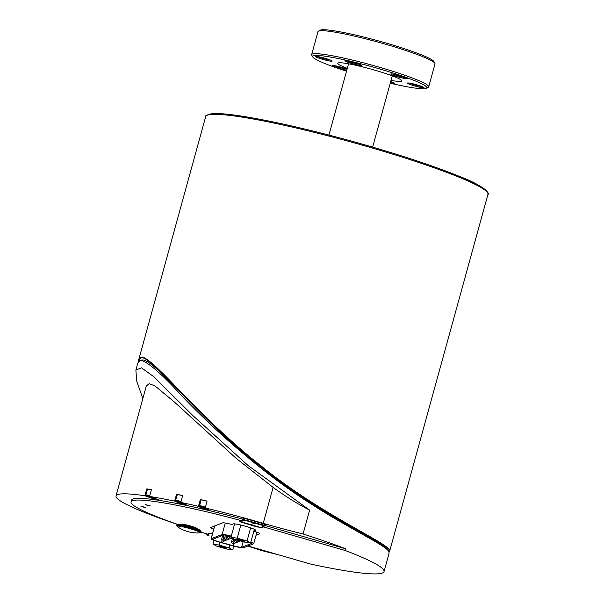 <?xml version="1.0" encoding="UTF-8"?>
<svg xmlns="http://www.w3.org/2000/svg" width="604" height="604" viewBox="0 0 604 604"><rect width="100%" height="100%" fill="white"/><g stroke="black" fill="none" stroke-linecap="round" stroke-linejoin="round"><path stroke-width="0.91" d="M434.88 63.261L433.883 61.532A59.267 5.738 -164.6 0 0 378.383 40.876A59.267 5.738 -164.6 0 0 320.143 30.2L318.399 31.181A60.694 5.874 15.4 0 1 378.044 42.106A60.694 5.874 15.4 0 1 434.88 63.261A60.694 5.874 15.4 0 1 435.001 63.888L428.681 86.848A60.694 5.874 -164.6 0 0 371.724 65.066A60.694 5.874 -164.6 0 0 311.649 54.609A60.694 5.874 -164.6 0 0 311.77 55.236L312.766 56.972A59.267 5.738 15.4 0 1 371.309 66.568A59.267 5.738 15.4 0 1 426.507 88.297A59.267 5.738 15.4 0 1 390.237 83.224M346.802 70.155A8.569 0.831 -164.6 0 1 335.356 67.142A8.569 0.831 -164.6 0 1 332.359 65.542A8.569 0.831 -164.6 0 1 338.368 66.463A8.569 0.831 -164.6 0 1 347.081 69.143A7.678 0.74 15.4 0 1 336.134 66.357A7.678 0.74 15.4 0 1 334.261 65.617M346.522 71.189A59.267 5.738 15.4 0 1 312.766 56.972M390.305 82.967A8.569 0.831 -164.6 0 0 394.714 83.352A8.569 0.831 -164.6 0 0 390.69 81.57M404.212 77.055A8.569 0.831 -164.6 0 0 395.922 74.669A8.569 0.831 -164.6 0 0 390.818 73.967A8.569 0.831 -164.6 0 0 398.799 77.108A8.569 0.831 -164.6 0 0 407.262 78.497A8.569 0.831 -164.6 0 0 404.212 77.055M315.703 56.466A8.569 0.831 -164.6 0 0 315.666 56.482A8.569 0.831 -164.6 0 0 323.646 59.622A8.569 0.831 -164.6 0 0 332.109 61.012A8.569 0.831 -164.6 0 0 324.22 58.06A8.569 0.831 -164.6 0 0 315.703 56.466M347.308 68.343A33.205 3.216 15.4 0 1 337.772 63.277A33.205 3.216 15.4 0 1 370.637 68.999A33.205 3.216 15.4 0 1 401.796 80.913A33.205 3.216 15.4 0 1 391.022 80.385M350.131 61.419A8.569 0.831 -164.6 0 0 344.899 60.687A8.569 0.831 -164.6 0 0 352.879 63.835A8.569 0.831 -164.6 0 0 361.343 65.217A8.569 0.831 -164.6 0 0 350.131 61.419M423.865 87.731A8.569 0.831 -164.6 0 0 423.948 87.557A8.569 0.831 -164.6 0 0 415.922 84.575A8.569 0.831 -164.6 0 0 407.504 83.027A8.569 0.831 -164.6 0 0 414.548 85.904A8.569 0.831 -164.6 0 0 423.865 87.731M393.045 82.431A7.678 0.74 15.4 0 1 390.569 82.016M422.271 86.644A7.678 0.74 15.4 0 1 415.741 85.232A7.678 0.74 15.4 0 1 409.414 83.095M405.586 77.576A7.678 0.74 15.4 0 1 394.601 74.783A7.678 0.74 15.4 0 1 392.728 74.035M359.667 64.303A7.678 0.74 15.4 0 1 355.99 63.616A7.678 0.74 15.4 0 1 346.809 60.762M330.433 60.09A7.678 0.74 15.4 0 1 323.91 58.686A7.678 0.74 15.4 0 1 317.576 56.55M311.649 54.609L317.968 31.657A60.694 5.874 15.4 0 1 318.399 31.181M426.507 88.297L428.251 87.316A60.694 5.874 -164.6 0 0 428.681 86.848M206.628 533.672L206.462 534.389M255.107 521.388L254.563 523.147L261.917 525.208L262.091 524.77L247.413 520.527L243.903 519.817L241.925 520.58M257.546 526.892L250.184 524.846L254.563 523.147L247.232 520.965L247.761 519.266M240.369 521.365A0.43 0.423 68.8 0 0 240.671 521.705L244.19 520.346A0.43 0.423 -111.2 0 1 243.903 519.817L244.839 518.911L244.212 519.123L244.378 518.504M244.024 519.387L242.687 519.901L244.212 519.002M200.89 531.075L199.72 530.048A11.068 1.072 -164.6 0 0 189.482 526.333A11.068 1.072 -164.6 0 0 178.792 524.28L177.259 524.566A12.495 1.208 15.4 0 1 189.331 526.884A12.495 1.208 15.4 0 1 200.89 531.075A12.495 1.208 15.4 0 1 201.056 531.369L200.845 532.147A12.495 1.208 -164.6 0 0 189.12 527.662A12.495 1.208 -164.6 0 0 176.745 525.51L177.38 526.711A12.02 1.163 15.4 0 1 188.931 528.357A12.02 1.163 15.4 0 1 199.69 532.849L200.845 532.147M176.745 525.51L176.964 524.733A12.495 1.208 15.4 0 1 177.259 524.566M240.196 540.338L237.062 539.093L240.868 539.757L244.484 541.139L240.196 540.338M244.341 542.052L234.518 539.213L230.954 537.281L237.206 538.179L247.021 541.018L250.592 542.958L244.341 542.052M234.646 523.872L230.954 537.281M240.822 525.027L237.206 538.179M250.652 527.851L247.021 541.018M254.352 529.3L250.592 542.958M138.497 361.471L140.626 358.202C142.65 355.167 153.212 363.676 172.314 383.721C195.907 408.719 228.841 441.796 261.019 466.884C321.517 516.367 390.788 545.027 388.78 551.452M388.825 551.528L388.085 550.221C385.971 545.374 360.686 533.106 333.106 516.586C303.865 499.425 274.231 478.3 244.212 453.211C194.428 412.298 154.903 360.044 142.469 359.976L140.551 360.218C147.791 361.743 161.902 374.004 182.876 397.009C214.865 430.546 263.789 474.238 311.256 504.008C348.976 528.613 385.42 545.08 388.825 551.528L389.127 553.128M389.097 552.139L389.61 551.361C394.05 545.397 323.465 516.745 261.487 466.258C229.188 441.162 196.111 408.1 172.412 383.125C153.22 363.102 142.604 354.608 140.573 357.651L138.55 360.354L138.308 361.766M253.839 531.165A10.713 1.034 15.4 0 1 259.682 533.755A10.713 1.034 15.4 0 1 259.561 533.861L256.058 535.22M213.741 529.157A10.713 1.034 15.4 0 1 210.698 527.534A10.713 1.034 15.4 0 1 210.819 527.428L222.619 522.86A10.713 1.034 15.4 0 1 231.83 524.476L233.303 523.902A11.604 1.125 15.4 0 1 245.383 526.22A11.604 1.125 15.4 0 1 255.545 530.176A11.604 1.125 15.4 0 1 255.409 530.297L253.922 530.871M200.747 499.719L200.385 499.508A132.102 12.782 15.4 0 1 207.066 501.094L205.239 507.956A132.102 12.782 15.4 0 1 263.231 523.321A99.615 9.641 -164.6 0 0 303.049 533.966A146.387 14.164 15.4 0 1 345.835 548.832L345.36 550.546A146.387 14.164 15.4 0 1 384.038 571.588A146.387 14.164 15.4 0 1 310.494 564.045L247.987 545.971M207.059 501.124L200.754 499.682L199.199 505.488M177.055 494.472L176.572 494.261A132.102 12.782 15.4 0 1 182.635 495.529L180.8 502.392L187.165 505.231L181.004 503.94L181.14 503.457M182.627 495.567L177.161 494.502M147.331 489.089L146.78 488.893A132.102 12.782 15.4 0 1 151.415 489.595L149.565 496.458A132.102 12.782 15.4 0 1 174.632 501.101L181.004 503.94M151.4 489.64L147.489 489.134M146.78 488.893L144.854 495.733L154.179 499.123L154.299 498.678M176.572 494.261L174.632 501.101M303.049 533.966L309.618 510.123C297.372 503.781 285.209 496.209 273.121 487.398L236.111 458.308L174.775 402.37L154.949 385.858L149.097 383.668L146.274 386.092L116.021 495.922A132.102 12.782 15.4 0 1 144.854 495.733M177.757 524.476A132.102 12.782 15.4 0 1 116.021 495.922M180.8 502.392A132.102 12.782 15.4 0 1 198.437 506.348L202.468 508.659L202.619 508.115M200.385 499.508L198.437 506.348M205.239 507.956L209.263 510.267L202.468 508.659M212.449 533.838L209.467 533.324L207.474 534.102A116.036 11.227 15.4 0 1 200.875 532.048M177.863 524.453A116.036 11.227 15.4 0 1 131.038 501.901L131.513 500.188A116.036 11.227 15.4 0 1 242.347 519.078L243.85 518.496L247.791 519.274L262.476 523.517L265.382 524.672L264.937 524.868M264.786 525.404L345.835 548.832M149.565 496.458L158.89 499.84L154.179 499.123M278.822 554.887A146.387 14.164 15.4 0 1 260.777 550.327A99.615 9.641 -164.6 0 0 247.783 546.046M131.038 501.901A116.036 11.227 15.4 0 1 241.864 520.791L242.347 519.078M345.36 550.546L263.616 526.914L261.389 527.783L261.54 527.201M257.485 526.877L261.389 527.783M257.447 527.005L242.77 522.619M241.864 520.791L239.826 521.599L242.732 522.754M181.781 524.544A8.033 0.778 15.4 0 1 181.691 524.378A8.033 0.778 15.4 0 1 189.641 525.759A8.033 0.778 15.4 0 1 197.183 528.643A8.033 0.778 15.4 0 1 197.017 528.742M142.982 507.005L140.8 506.137L145.964 507.556L142.982 507.005M147.27 505.344L145.088 504.476L150.253 505.895L147.27 505.344M263.616 526.914L263.774 526.333M137.825 362.966L140.551 360.218M309.618 510.123L248.063 465.503L193.008 415.695L153.839 376.783L141.525 367.828L135.885 370.048L136.693 381.079L142.838 398.557M157.191 499.221L146.243 495.748A0.717 0.453 110 0 1 145.994 495.544M185.624 504.544L181.819 503.744L175.96 501.131A0.717 0.596 114 0 1 175.553 500.323L177.395 494.465M208.184 509.648L203.359 508.508L199.652 506.379A0.717 0.664 119.9 0 1 199.184 505.54L199.614 505.563L201.215 499.742M250.743 542.415A8.924 0.861 15.4 0 1 251.996 543.245A8.924 0.861 15.4 0 1 251.891 543.336L241.623 547.262A8.924 0.861 15.4 0 1 233.272 545.737L221.555 542.566A8.924 0.861 15.4 0 1 212.804 539.259A8.924 0.861 15.4 0 1 212.91 539.176L223.812 535.001A8.924 0.861 15.4 0 1 231.226 536.276M250.811 542.15A10.713 1.034 15.4 0 1 253.718 543.721A10.713 1.034 15.4 0 1 253.597 543.827L243.321 547.753A10.713 1.034 15.4 0 1 233.295 545.925L221.585 542.754A10.713 1.034 15.4 0 1 211.083 538.791A10.713 1.034 15.4 0 1 211.211 538.685L222.113 534.51A10.713 1.034 15.4 0 1 231.279 536.103M205.405 507.322L206.538 503.087M219.343 545.095L229.158 547.934L232.729 549.866L226.477 548.968L216.662 546.129L213.091 544.189L219.343 545.095L220.098 542.339M223.488 546.809L226.621 548.054L222.808 547.39L219.199 546.008L223.488 546.809M214.133 540.414L213.091 544.189M233.778 546.054L232.729 549.866M229.958 545.027L229.158 547.934M206.447 534.329C205.738 534.442 206.576 534.918 208.969 535.771L206.772 534.827A0.43 0.423 -111.2 0 1 206.477 534.298L207.21 534.019M210.094 533.34A0.43 0.423 68.8 0 0 210.29 533.468L211.634 533.642M206.772 534.827L210.29 533.468M257.553 526.892L260.875 527.458A0.43 0.423 -111.2 0 1 260.611 527.473L240.671 521.705M244.19 520.346L247.232 520.965M261.917 525.208L264.129 526.107A0.43 0.423 68.8 0 0 264.65 525.812L262.091 524.77L262.438 523.509M264.129 526.107L260.611 527.473M242.982 518.836L242.687 519.901M243.706 519.198L243.903 518.489M192.359 527.164A4.462 0.43 -164.6 0 0 186.591 525.578M487.164 192.2A145.315 14.066 -164.6 0 0 350.826 140.928A145.315 14.066 -164.6 0 0 207.466 115.16M205.677 116.64A146.387 14.164 15.4 0 1 207.353 115.198A146.387 14.164 15.4 0 1 359.712 144.409A146.387 14.164 15.4 0 1 487.941 194.39C490.44 194.186 484.008 185.632 459.961 176.602C432.434 165.39 396.224 153.544 351.332 141.064C307.73 129.128 271.196 120.815 241.713 116.127C227.912 113.997 218.021 113.19 212.027 113.688C206.81 114.911 204.696 115.892 205.677 116.64L138.671 359.931M263.231 523.321L273.121 487.398M149.83 495.469L145.911 494.872L147.512 489.051M145.889 494.955L145.911 494.872A0.717 0.551 -81.3 0 0 146.243 495.748L149.618 496.261M181.064 501.396L175.794 500.293A0.717 0.385 -78.1 0 0 175.96 501.131L180.86 502.166M234.571 541.01L233.121 540.784A1.782 1.782 0 0 0 236.156 542.467M230.577 536.36L229.135 536.141A1.782 1.782 0 0 0 232.095 537.9M227.617 537.5L226.175 537.281A1.782 1.782 0 0 0 229.21 538.964M226.138 538.073L224.68 537.847A1.782 1.782 0 0 0 227.716 539.531M229.105 536.933L227.655 536.707A1.782 1.782 0 0 0 230.69 538.39M236.058 540.437L234.609 540.218A1.782 1.782 0 0 0 237.644 541.901M233.084 541.577L231.634 541.35A1.782 1.782 0 0 0 234.669 543.034M224.643 538.64L223.208 538.413A1.782 1.782 0 0 0 226.243 540.097M223.17 539.206L221.713 538.979A1.782 1.782 0 0 0 224.748 540.663M243.155 541.712L241.623 547.262M233.876 543.532L233.272 545.737M222.091 540.633L221.555 542.566M225.277 523.019L222.113 534.51M214.722 525.918L211.211 538.685M205.473 506.952L199.614 505.563L199.652 506.379L205.307 507.715M206.44 534.336L206.583 533.823M240.347 521.207C239.78 521.426 240.626 521.909 242.868 522.649L250.184 524.838M264.68 525.782L260.875 527.458M264.688 525.782L264.854 525.163M244.175 519.146L244.348 518.496M185.307 524.702L185.156 525.231M193.907 527.073L193.763 527.602M177.38 526.711A35.704 35.704 0 0 0 199.69 532.849M389.61 551.369L487.941 194.39M384.038 571.588L389.142 553.053M135.877 370.048L137.825 362.996M147.346 489.044L145.738 494.872A0.717 0.717 0 0 0 146.183 495.733L154.76 498.844M177.063 494.434L175.454 500.263A0.717 0.717 0 0 0 175.855 501.101L181.706 503.713M233.68 538.76L233.121 540.784M237.599 540.104A1.782 1.782 0 0 0 240.437 540.927M226.734 535.257L226.175 537.281M225.451 535.046L224.68 537.847M227.987 535.506L227.655 536.707M230.547 536.103A1.782 1.782 0 0 0 230.977 537.205M231.166 537.394A1.782 1.782 0 0 0 231.838 537.756M236.088 539.666A1.782 1.782 0 0 0 239.124 541.327M234.858 539.312L234.609 540.218M232.525 538.134L231.634 541.35M224.159 534.948L223.208 538.413M222.687 535.431L221.713 538.979M256.881 532.23L253.718 543.721M214.616 525.963L211.083 538.791M200.754 499.682L199.154 505.503A0.717 0.717 0 0 0 199.486 506.311L203.178 508.432M348.553 63.813L328.923 135.07M392.268 75.855L372.638 147.112"/></g></svg>
